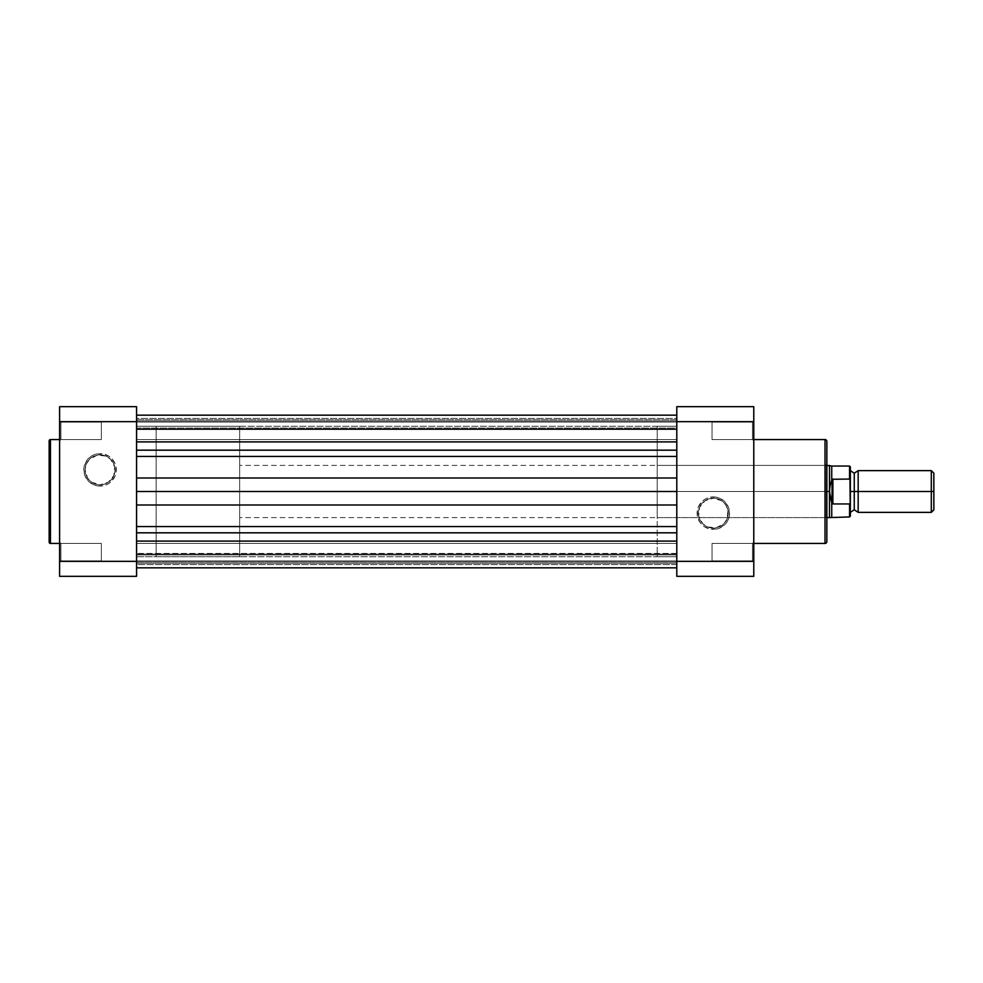 <?xml version="1.0" encoding="UTF-8"?>
<svg xmlns="http://www.w3.org/2000/svg" width="983" height="983" viewBox="0 0 983 983"><rect width="100%" height="100%" fill="white"/><g stroke="black" fill="none" stroke-linecap="round" stroke-linejoin="round"><path stroke-width="0.74" stroke-dasharray="4.92 3.69" d="M60.897 543.439L60.897 560.924L59.594 562.227L59.594 542.125L60.897 543.439L60.897 560.924L59.594 562.227L59.594 542.125L60.897 543.439L101.347 543.439L101.347 560.924L60.897 560.924L60.897 543.439L101.347 543.439L101.347 560.924L60.897 560.924L60.897 543.439L60.897 560.924L101.347 560.924L101.347 543.439L60.897 543.439L60.897 560.924L101.347 560.924L101.347 543.439L101.347 560.924L101.347 543.439L60.897 543.439L59.594 542.125L59.594 562.227L59.594 542.321L59.594 562.227L60.897 560.924L60.897 543.439L59.594 542.125L59.594 562.227L60.897 560.924L60.897 543.439M60.897 422.076L60.897 439.561L59.594 440.876L59.594 420.773L60.897 422.076L60.897 439.561L59.594 440.876L59.594 420.773L60.897 422.076L101.347 422.076L101.347 439.561L60.897 439.561L60.897 422.076L101.347 422.076L101.347 439.561L60.897 439.561L60.897 422.076L60.897 439.561L101.347 439.561L101.347 422.076L60.897 422.076L60.897 439.561L101.347 439.561L101.347 422.076L101.347 439.561L101.347 422.076L60.897 422.076L59.594 420.773L59.594 440.876L59.594 420.97L59.594 440.876L60.897 439.561L60.897 422.076L59.594 420.773L59.594 440.876L60.897 439.561L60.897 422.076M100.045 484.779A14.929 14.929 0 0 1 85.103 469.837A14.929 14.929 0 0 1 100.045 454.908L100.045 453.605A16.244 16.244 0 0 0 83.801 469.837A16.244 16.244 0 0 0 100.045 486.081L100.045 484.779A14.929 14.929 0 0 1 85.103 469.837A14.929 14.929 0 0 1 100.045 454.908A14.929 14.929 0 0 0 85.103 469.837A14.929 14.929 0 0 0 100.045 484.779A14.929 14.929 0 0 0 114.974 469.837A14.929 14.929 0 0 0 100.045 454.908A14.929 14.929 0 0 1 114.974 469.837A14.929 14.929 0 0 1 100.045 484.779L91.738 482.26L87.622 478.131L85.103 469.837L86.246 464.123L89.478 459.282L97.12 455.19L105.759 456.038L110.6 459.282L114.692 466.925L113.831 475.551L108.339 482.26L100.045 484.779L100.045 486.081L93.827 484.84L88.556 481.326L85.042 476.055L83.801 469.837L84.108 466.667L86.541 460.818L91.014 456.333L93.827 454.834L96.875 453.913L103.203 453.913L109.064 456.333L111.521 458.361L115.048 463.62L115.969 466.667L115.969 473.007L115.048 476.055L111.521 481.326L109.064 483.341L106.25 484.84L100.045 486.081A16.244 16.244 0 0 0 116.277 469.837A16.244 16.244 0 0 0 100.045 453.605L100.045 454.908A14.929 14.929 0 0 1 114.974 469.837A14.929 14.929 0 0 1 100.045 484.779M59.594 543.439L59.594 439.561L59.594 543.439M136.576 556.747L156.15 556.747L156.15 426.253L136.576 426.253L136.576 556.747L136.576 426.253L136.576 556.747L136.576 426.253L156.15 426.253L156.15 556.747L156.15 426.253L156.15 556.747L676.795 556.747L676.795 426.253L136.576 426.253L136.576 556.747L136.576 426.253L676.795 426.253L676.795 556.747L136.576 556.747M136.576 406.679L136.576 576.321L59.594 576.321L59.594 406.679L136.576 406.679L136.576 421.658L59.594 421.658L59.594 561.342L136.576 561.342L136.576 421.658L59.594 421.658L59.594 406.679L136.576 406.679M50.452 543.439L50.452 439.561L50.452 543.439M101.347 560.924L101.347 543.439L101.347 560.924M101.347 439.561L101.347 422.076L101.347 439.561M136.576 561.342L136.576 576.321L59.594 576.321L59.594 561.342L136.576 561.342M136.576 543.439L136.576 560.924L676.795 560.924L676.795 543.439L136.576 543.439L136.576 560.924L676.795 560.924L676.795 543.439L136.576 543.439L676.795 543.439L676.795 560.924L136.576 560.924L136.576 543.439L676.795 543.439L676.795 560.924L136.576 560.924L136.576 543.439L136.576 567.83L676.795 567.83L676.795 541.105L136.576 541.105L136.576 567.83L136.576 532.823L676.795 532.823L676.795 526.581L136.576 526.581L136.576 491.5L676.795 491.5L676.795 450.177L676.795 477.996L136.576 477.996L136.576 491.5L676.795 491.5L676.795 477.996L136.576 477.996L136.576 456.419L136.576 491.5L136.576 450.177L676.795 450.177L676.795 415.17L676.795 419.753L136.576 419.753L136.576 456.419L676.795 456.419L676.795 441.895L136.576 441.895L136.576 415.17L136.576 428.035L676.795 428.035L676.795 429.559L136.576 429.559L136.576 428.035L676.795 428.035L676.795 419.753L136.576 419.753L136.576 429.559L136.576 428.895L676.795 428.895L676.795 429.559L136.576 429.559L676.795 429.559L676.795 428.035L136.576 428.035L676.795 428.035L676.795 419.753L136.576 419.753L676.795 419.753L676.795 415.17L676.795 441.895L136.576 441.895L136.576 415.17L136.576 429.559L676.795 429.559L676.795 421.019L136.576 421.019L136.576 428.895L676.795 428.895L136.576 428.895L136.576 418.426L676.795 418.426L676.795 421.019L136.576 421.019L136.576 418.426L676.795 418.426L676.795 421.019L136.576 421.019L676.795 421.019L676.795 428.895L136.576 428.895L136.576 429.559L136.576 415.17L136.576 450.816L136.576 450.177L676.795 450.177L676.795 415.17L676.795 466.888L676.795 456.419L136.576 456.419L136.576 505.004L676.795 505.004L136.576 505.004L136.576 532.823L676.795 532.823L676.795 567.83L676.795 563.247L136.576 563.247L136.576 567.83L136.576 554.965L676.795 554.965L676.795 563.247L136.576 563.247L136.576 553.441L136.576 554.105L676.795 554.105L676.795 554.965L136.576 554.965L676.795 554.965L676.795 553.441L676.795 561.981L136.576 561.981L136.576 554.105L676.795 554.105L136.576 554.105L136.576 564.574L676.795 564.574L676.795 561.981L136.576 561.981L136.576 564.574L676.795 564.574L676.795 561.981L136.576 561.981L676.795 561.981L676.795 554.105L136.576 554.105L136.576 553.441L136.576 554.965L676.795 554.965L676.795 563.247L136.576 563.247L676.795 563.247L676.795 567.83L136.576 567.83L136.576 543.439M136.576 422.076L136.576 439.561L676.795 439.561L676.795 422.076L136.576 422.076L136.576 439.561L676.795 439.561L676.795 422.076L136.576 422.076L676.795 422.076L676.795 439.561L136.576 439.561L136.576 422.076L676.795 422.076L676.795 439.561L136.576 439.561L136.576 422.076L136.576 553.933L136.576 422.076M676.795 491.5L676.795 526.581L136.576 526.581L136.576 532.823L136.576 516.112L136.576 541.105L676.795 541.105L676.795 567.83L676.795 426.253L676.795 558.356L676.795 426.253L657.222 426.253L657.222 556.747L676.795 556.747L676.795 491.5M136.576 541.105L136.576 553.712L136.576 541.105M136.576 505.004L136.576 491.5L136.576 505.004M676.795 560.924L676.795 557.029L676.795 560.924M676.795 439.561L676.795 422.076L676.795 439.561M752.474 439.561L752.474 422.076L753.777 420.773L753.777 440.876L752.474 439.561L752.474 422.076L753.777 420.773L753.777 440.876L752.474 439.561L712.024 439.561L712.024 422.076L752.474 422.076L752.474 439.561L712.024 439.561L712.024 422.076L752.474 422.076L752.474 439.561L752.474 422.076L712.024 422.076L712.024 439.561L752.474 439.561L752.474 422.076L712.024 422.076L712.024 439.561L712.024 422.076L712.024 439.561L752.474 439.561L753.777 440.876L753.777 420.773L753.777 440.679L753.777 420.773L752.474 422.076L752.474 439.561L753.777 440.876L753.777 420.773L752.474 422.076L752.474 439.561M752.474 560.924L752.474 543.439L753.777 542.125L753.777 562.227L752.474 560.924L752.474 543.439L753.777 542.125L753.777 562.227L752.474 560.924L712.024 560.924L712.024 543.439L752.474 543.439L752.474 560.924L712.024 560.924L712.024 543.439L752.474 543.439L752.474 560.924L752.474 543.439L712.024 543.439L712.024 560.924L752.474 560.924L752.474 543.439L712.024 543.439L712.024 560.924L712.024 543.439L712.024 560.924L752.474 560.924L753.777 562.227L753.777 542.125L753.777 562.03L753.777 542.125L752.474 543.439L752.474 560.924L753.777 562.227L753.777 542.125L752.474 543.439L752.474 560.924M713.326 498.221A14.929 14.929 0 0 1 728.256 513.163A14.929 14.929 0 0 1 713.326 528.092L713.326 529.395A16.244 16.244 0 0 0 729.57 513.163A16.244 16.244 0 0 0 713.326 496.919L713.326 498.221A14.929 14.929 0 0 1 728.256 513.163A14.929 14.929 0 0 1 713.326 528.092A14.929 14.929 0 0 0 728.256 513.163A14.929 14.929 0 0 0 713.326 498.221A14.929 14.929 0 0 0 698.397 513.163A14.929 14.929 0 0 0 713.326 528.092A14.929 14.929 0 0 1 698.397 513.163A14.929 14.929 0 0 1 713.326 498.221L721.62 500.74L725.749 504.869L727.973 510.251L727.125 518.877L723.893 523.718L716.238 527.81L707.613 526.962L702.771 523.718L698.68 516.075L699.527 507.449L705.032 500.74L713.326 498.221L713.326 496.919L719.544 498.16L724.815 501.674L728.329 506.945L729.57 513.163L728.329 519.38L726.83 522.182L724.815 524.639L719.544 528.166L716.496 529.087L710.156 529.087L704.307 526.667L701.85 524.639L699.822 522.182L697.402 516.333L697.402 509.993L698.323 506.945L701.85 501.674L704.307 499.659L707.109 498.16L713.326 496.919A16.244 16.244 0 0 0 697.094 513.163A16.244 16.244 0 0 0 713.326 529.395L713.326 528.092A14.929 14.929 0 0 1 698.397 513.163A14.929 14.929 0 0 1 713.326 498.221M826.85 541.608L826.85 441.392L826.85 491.5L826.85 464.099L825.548 465.401L825.548 517.599L825.548 465.401L826.85 464.099L826.85 518.901L825.548 517.599L657.222 517.599L657.222 465.401L825.548 465.401L825.548 517.599L825.548 465.401L657.222 465.401L657.222 491.5L657.222 426.253L657.222 517.599L657.222 465.401L657.222 517.599L825.548 517.599L826.85 518.901L826.85 464.099L826.85 541.363M753.777 439.561L753.777 543.439L753.777 439.561M676.795 576.321L676.795 406.679L753.777 406.679L753.777 576.321L676.795 576.321L676.795 561.342L753.777 561.342L753.777 421.658L676.795 421.658L676.795 561.342L753.777 561.342L753.777 576.321L676.795 576.321M676.795 426.253L676.795 556.747L657.222 556.747L657.222 426.253L676.795 426.253M825.02 439.561L825.02 543.439L825.02 439.561M826.85 491.5L826.85 518.373L826.85 491.5L239.655 491.5L826.85 491.5M712.024 422.076L712.024 439.561L712.024 422.076M712.024 543.439L712.024 560.924L712.024 543.439M676.795 421.658L676.795 406.679L753.777 406.679L753.777 421.658L676.795 421.658M858.171 512.376L858.171 491.5L931.306 491.5L931.306 512.376L931.306 491.5L933.85 491.5L933.85 473.167L933.85 491.5L931.306 491.5L931.306 470.624L931.306 491.5L858.171 491.5L858.171 470.624L858.171 512.376L858.171 491.5L854.252 491.5L858.171 491.5L858.171 470.624M850.344 480.724L850.344 466.839L850.344 491.5L854.252 491.5L854.252 473.228L854.252 509.772L854.252 491.5L850.344 491.5L850.344 516.161L850.209 479.778M830.733 482.886L831.741 480.196L831.741 466.053L832.073 503.726L832.073 479.274L832.859 479.04L832.859 503.96L832.859 479.04L849.558 479.04L849.558 466.053L849.558 479.04L832.073 479.274L830.045 485.627L829.455 491.5L829.455 465.401L829.455 491.5L239.655 491.5L239.655 465.401L239.655 491.5L156.15 491.5L239.655 491.5L239.655 426.253L239.655 556.747L239.655 491.5L156.15 491.5L156.15 426.253L156.15 556.747L156.15 426.253L156.15 491.5L239.655 491.5L239.655 556.747L239.655 426.253L239.655 517.599L239.655 465.401L239.655 491.5L829.455 491.5L830.045 497.373L832.073 503.726L849.558 503.96L850.344 502.276M830.758 482.825L829.455 491.5L831.741 502.804L831.741 516.947L831.741 502.804L832.859 503.96L849.558 503.96L849.558 516.947L849.558 503.96M829.455 517.599L829.455 491.5L829.455 517.599M156.15 491.5L156.15 556.747L156.15 491.5M239.655 491.5L239.655 517.599L239.655 491.5M850.344 491.5L850.344 470.624L850.344 491.5M933.85 491.5L933.85 509.833L933.85 491.5M850.332 480.478L849.791 479.114M849.791 503.886L850.332 502.522M136.576 415.17L676.795 415.17M676.795 553.441L136.576 553.441L676.795 553.441M826.85 465.401L239.655 465.401M239.655 426.253L156.15 426.253M239.655 556.747L156.15 556.747M826.85 517.599L239.655 517.599"/><path stroke-width="1.47" d="M49.15 440.876L49.15 542.125A1.302 1.302 0 0 0 50.452 543.439L50.452 439.561A1.302 1.302 0 0 0 49.15 440.876L49.15 542.125A1.302 1.302 0 0 0 50.452 543.439L59.594 543.439L50.452 543.439L50.452 439.561L59.594 439.561L50.452 439.561A1.302 1.302 0 0 0 49.15 440.876L49.15 441.109M136.576 561.342L136.576 406.679L59.594 406.679L59.594 576.321L136.576 576.321L136.576 561.342L59.594 561.342L59.594 421.658L136.576 421.658L136.576 561.342L59.594 561.342L59.594 576.321L136.576 576.321L136.576 561.342M59.594 406.679L59.594 421.658L136.576 421.658L136.576 406.679L59.594 406.679M676.795 541.105L136.576 541.105L676.795 541.105M136.576 567.83L676.795 567.83L136.576 567.83M676.795 477.996L136.576 477.996L676.795 477.996M136.576 491.5L676.795 491.5L136.576 491.5M676.795 456.419L136.576 456.419L676.795 456.419M136.576 450.177L676.795 450.177L136.576 450.177M676.795 441.895L136.576 441.895L676.795 441.895M136.576 532.823L676.795 532.823L136.576 532.823M136.576 526.581L676.795 526.581L136.576 526.581M676.795 505.004L136.576 505.004L676.795 505.004M826.85 541.608L826.85 441.392A1.831 1.831 0 0 0 825.02 439.561L825.02 543.439A1.831 1.831 0 0 0 826.85 541.608L826.85 441.392A1.831 1.831 0 0 0 825.02 439.561L753.777 439.561L825.02 439.561L825.02 543.439L753.777 543.439L825.02 543.439A1.831 1.831 0 0 0 826.85 541.608L826.85 541.363M676.795 421.658L676.795 576.321L753.777 576.321L753.777 406.679L676.795 406.679L676.795 421.658L753.777 421.658L753.777 561.342L676.795 561.342L676.795 421.658L753.777 421.658L753.777 406.679L676.795 406.679L676.795 421.658M753.777 576.321L753.777 561.342L676.795 561.342L676.795 576.321L753.777 576.321M933.85 473.167L931.306 470.624L858.171 470.624L858.171 491.5L858.171 470.624L858.171 491.5L854.252 491.5L854.252 473.228L854.252 491.5L858.171 491.5L858.171 512.376L858.171 491.5L931.306 491.5L931.306 470.624L931.306 491.5L933.85 491.5L933.85 473.167L933.85 491.5L931.306 491.5L931.306 512.376L931.306 491.5L858.171 491.5L858.171 512.376L854.252 509.772L854.252 491.5L854.252 509.772L850.344 512.376L850.344 466.839L850.344 480.724L849.558 479.04L832.073 479.274L830.045 485.627L829.455 491.5L829.455 465.401L829.603 494.461L832.073 503.726L832.073 479.274L832.073 503.726L832.859 503.96L832.859 479.04L832.859 503.96L849.558 503.96L850.197 503.259L849.693 503.935M850.344 491.5L854.252 491.5L850.344 491.5M849.558 503.96L849.558 516.947L849.558 503.96L832.859 503.96L831.741 502.804L831.741 516.947L831.741 502.804L829.455 491.5L826.85 491.5L829.455 491.5L830.045 485.627L832.073 479.274L849.558 479.04L849.558 466.053L849.791 479.114M826.85 517.599L829.455 517.599L829.455 491.5L829.455 517.599L849.558 516.947L850.344 516.161L850.344 512.401M850.209 503.222L849.976 479.286M826.85 465.401L831.741 466.053L831.741 480.196L831.741 466.053L849.558 466.053L850.344 466.839M933.85 509.833L933.85 491.5L933.85 509.833L931.306 512.376L858.171 512.376M850.344 516.161L850.197 503.259M136.576 415.17L676.795 415.17M858.171 470.624L854.252 473.228L850.344 470.624"/></g></svg>
